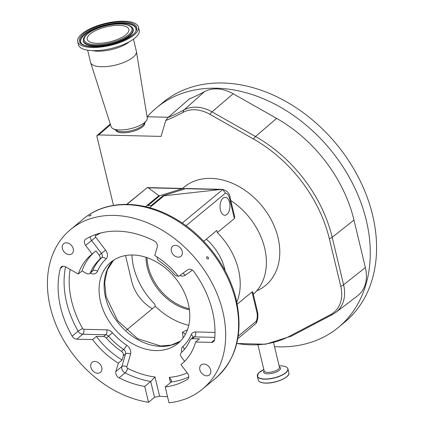 <?xml version="1.0" encoding="UTF-8"?>
<svg xmlns="http://www.w3.org/2000/svg" width="424" height="424" viewBox="0 0 424 424"><rect width="100%" height="100%" fill="white"/><g stroke="black" fill="none" stroke-linecap="round" stroke-linejoin="round"><path stroke-width="0.64" d="M189.268 308.746A46.492 34.927 50.4 0 1 148.262 266.675A46.492 34.927 50.4 0 1 146.99 257.628M115.731 130.036L115.778 130.189A14.877 5.364 -13.5 0 0 122.631 132.807A14.877 5.364 -13.5 0 0 137.641 129.723A14.877 5.364 -13.5 0 0 144.695 123.246L144.674 123.087M133.449 39.183L136.364 51.331A23.553 8.491 166.5 0 1 136.411 51.553L147.261 117.978A18.598 6.705 166.5 0 1 146.423 120.66L143.853 124.227A14.983 5.401 166.5 0 1 122.308 131.726A14.983 5.401 166.5 0 1 116.982 130.677L113.07 128.668A18.598 6.705 166.5 0 1 111.109 126.659L90.619 62.545A23.553 8.491 166.5 0 1 90.556 62.328L87.641 50.18M146.423 120.66A18.598 6.705 166.5 0 1 119.685 129.967A18.598 6.705 166.5 0 1 113.07 128.668M168.312 117.257L147.308 116.764A142.575 107.108 50.4 0 1 156.657 107.659A142.575 107.108 50.4 0 1 276.803 105.168A142.575 107.108 50.4 0 1 366.288 220.337A142.575 107.108 50.4 0 1 338.389 327.392A142.575 107.108 50.4 0 1 274.535 346.673M156.657 107.659L162.964 102.449A142.575 107.108 50.4 0 1 283.11 99.953A142.575 107.108 50.4 0 1 372.595 215.122A142.575 107.108 50.4 0 1 344.696 322.176L338.389 327.392M136.411 51.553A23.553 8.491 166.5 0 1 125.303 61.83A23.553 8.491 166.5 0 1 101.479 66.738A23.553 8.491 166.5 0 1 90.619 62.545M138.441 27.046L139.194 30.199A31.244 11.263 166.5 0 1 124.873 43.969A31.244 11.263 166.5 0 1 92.93 50.631A31.244 11.263 166.5 0 1 78.44 44.785L77.682 41.637A31.244 11.263 166.5 0 1 92.008 27.862A31.244 11.263 166.5 0 1 123.951 21.2A31.244 11.263 166.5 0 1 138.441 27.046A31.244 11.263 166.5 0 1 124.115 40.821A31.244 11.263 166.5 0 1 92.172 47.483A31.244 11.263 166.5 0 1 77.682 41.637M118.937 25.345A21.386 7.706 166.5 0 1 128.859 29.351A21.386 7.706 166.5 0 1 119.049 38.775A21.386 7.706 166.5 0 1 97.186 43.338A21.386 7.706 166.5 0 1 87.265 39.337A21.386 7.706 166.5 0 1 97.07 29.908A21.386 7.706 166.5 0 1 118.937 25.345M131.917 254.988A62.916 47.271 -129.6 0 0 133.634 267.131A62.916 47.271 -129.6 0 0 154.739 304.141L155.253 306.287A64.469 48.431 -129.6 0 0 188.765 325.341M253.324 294.346A62.916 47.271 -129.6 0 0 264.624 247.971A62.916 47.271 -129.6 0 0 230.799 200.531M236.799 302.222A62.916 47.271 -129.6 0 0 238.458 269.611A62.916 47.271 -129.6 0 0 217.353 232.606L234.377 218.524L229.49 198.172A8.676 4.797 91.4 0 0 225.441 193.159L186.051 225.732M237.207 304.204L252.01 291.961L252.715 291.807M145.983 257.294A46.534 34.959 -129.6 0 0 147.282 267.454A46.534 34.959 -129.6 0 0 189.411 309.806M225.16 270.867A46.534 34.959 -129.6 0 0 224.81 269.288A46.534 34.959 -129.6 0 0 206.292 239.178M220.438 210.044A8.989 4.971 91.4 0 0 224.794 215.249A8.989 4.971 91.4 0 0 229.58 202.481A8.989 4.971 91.4 0 0 225.224 197.277A8.989 4.971 91.4 0 0 220.438 210.044M183.126 337.954L182.41 332.252L187.472 329.734M62.397 248.565A6.508 4.892 -129.6 0 0 66.483 253.822A6.508 4.892 -129.6 0 0 71.969 253.711A6.508 4.892 -129.6 0 0 73.241 248.819A6.508 4.892 -129.6 0 0 69.154 243.562A6.508 4.892 -129.6 0 0 63.669 243.678A6.508 4.892 -129.6 0 0 62.397 248.565M90.884 367.216A6.508 4.892 -129.6 0 0 94.971 372.473A6.508 4.892 -129.6 0 0 100.451 372.362A6.508 4.892 -129.6 0 0 101.728 367.476A6.508 4.892 -129.6 0 0 97.642 362.218A6.508 4.892 -129.6 0 0 92.156 362.329A6.508 4.892 -129.6 0 0 90.884 367.216M199.858 369.797A6.508 4.892 -129.6 0 0 203.944 375.055A6.508 4.892 -129.6 0 0 209.424 374.943A6.508 4.892 -129.6 0 0 210.702 370.057A6.508 4.892 -129.6 0 0 206.615 364.799A6.508 4.892 -129.6 0 0 201.13 364.91A6.508 4.892 -129.6 0 0 199.858 369.797M171.37 251.146A6.508 4.892 -129.6 0 0 175.457 256.403A6.508 4.892 -129.6 0 0 180.942 256.287A6.508 4.892 -129.6 0 0 182.214 251.4A6.508 4.892 -129.6 0 0 178.128 246.143A6.508 4.892 -129.6 0 0 172.642 246.259A6.508 4.892 -129.6 0 0 171.37 251.146M188.32 303.828A52.693 39.586 50.4 0 1 178.011 343.392A52.693 39.586 50.4 0 1 133.608 344.315A52.693 39.586 50.4 0 1 100.541 301.75A52.693 39.586 50.4 0 1 110.85 262.191A52.693 39.586 50.4 0 1 155.253 261.269A52.693 39.586 50.4 0 1 188.32 303.828M170.517 382.581L169.266 377.371L171.577 380.498L171.195 382.019L165.206 386.974L169.006 402.8A103.52 77.772 -129.6 0 0 202.524 389.084A103.52 77.772 -129.6 0 0 222.78 311.349A103.52 77.772 -129.6 0 0 157.808 227.725A103.52 77.772 -129.6 0 0 70.57 229.538A103.52 77.772 -129.6 0 0 50.313 307.268A103.52 77.772 -129.6 0 0 148.527 402.27L144.727 386.439L150.716 381.483L154.988 377L159.594 396.175L154.516 397.32L148.527 402.27M208.338 258.953C206.912 258.969 206.366 258.248 206.7 256.801C208.142 256.774 208.688 257.495 208.338 258.953L208.306 258.979M90.858 215.254L89.008 216.155C90.508 215.111 91.123 214.809 90.858 215.254L91.081 214.989M165.206 386.974A91.123 68.455 -129.6 0 0 187.302 379.459A4.961 3.726 -129.6 0 0 187.641 379.215A4.961 3.726 -129.6 0 0 188.611 375.494A4.961 3.726 -129.6 0 0 187.519 373.231L180.947 364.598L182.521 363.294M90.423 272.606L92.633 270.782A3.721 2.793 50.4 0 1 92.008 271.63L89.803 273.459A3.721 2.793 50.4 0 0 90.423 272.606A61.989 46.571 50.4 0 1 99.407 259.647A3.721 2.793 50.4 0 0 100.053 256.928A3.721 2.793 50.4 0 0 99.232 255.232L95.93 250.897L92.146 254.024L85.579 245.385A4.961 3.726 50.4 0 1 85.452 239.401A4.961 3.726 50.4 0 1 85.796 239.163A91.123 68.455 50.4 0 1 154.007 240.774A4.961 3.726 50.4 0 1 157.246 244.849A4.961 3.726 50.4 0 1 157.235 247.086L154.76 255.508A70.914 53.276 -129.6 0 1 178.462 276.411L187.806 269.749A4.961 3.726 50.4 0 1 193.927 271.646A91.123 68.455 50.4 0 1 212.456 311.105A91.123 68.455 50.4 0 1 214.639 339.529A4.961 3.726 50.4 0 1 213.548 341.707A4.961 3.726 50.4 0 1 211.47 342.385L195.623 342.009L199.402 338.877L192.289 338.712A3.721 2.793 50.4 0 0 190.731 339.216A3.721 2.793 50.4 0 0 190.111 340.053A61.989 46.571 50.4 0 1 181.255 352.71A3.721 2.793 50.4 0 0 181.43 357.125L184.626 361.328M123.373 354.077A3.721 2.793 50.4 0 1 123.363 355.752L122.123 359.987L118.338 363.114A70.914 53.276 50.4 0 1 92.591 339.571L96.375 336.439L103.488 336.608A3.721 2.793 50.4 0 1 106.339 338.066A61.989 46.571 50.4 0 0 121.412 351.295A3.721 2.793 50.4 0 1 123.373 354.077M157.209 257.045A3.721 2.793 50.4 0 0 159.254 261.067A61.989 46.571 50.4 0 1 174.593 274.598A3.721 2.793 50.4 0 0 178.138 276.008M89.803 273.459A3.721 2.793 50.4 0 1 86.581 273.475L82.055 270.909L78.27 274.036A70.914 53.276 50.4 0 1 91.351 254.665A70.914 53.276 50.4 0 1 92.146 254.024M94.356 252.195A70.914 53.276 -129.6 0 0 82.055 270.909M96.375 336.439A70.914 53.276 -129.6 0 0 122.123 359.987M159.594 396.175A103.52 77.772 -129.6 0 0 167.538 396.694M78.27 274.036L65.603 266.855A4.961 3.726 -129.6 0 0 61.31 266.882A4.961 3.726 -129.6 0 0 60.325 268.482A91.123 68.455 -129.6 0 0 72.16 336.158A4.961 3.726 -129.6 0 0 76.744 339.195L92.591 339.571M118.338 363.114L115.863 371.535A4.961 3.726 -129.6 0 0 119.091 377.842A91.123 68.455 -129.6 0 0 144.727 386.439M195.623 342.009A70.914 53.276 50.4 0 1 181.742 363.956A70.914 53.276 50.4 0 1 180.947 364.598M238.203 336.131L256.197 321.254L256.25 323.21L237.785 338.67M182.225 223.04L222.77 189.507L225.441 193.159M126.707 204.363L147.117 187.715L126.988 204.363M147.552 187.625L148.225 187.604A12.397 6.853 91.4 0 0 147.711 187.625L147.117 187.715L148.289 187.816L158.862 195.66L159.896 195.687L182.431 188.627A12.397 6.853 -88.6 0 1 183.698 188.442A12.397 6.853 -88.6 0 1 185.224 188.797M126.299 330.238L155.253 306.287M203.743 241.288L216.839 230.455L217.353 232.606M234.695 216.738L234.377 218.524M222.77 189.507L221.763 189.38A12.397 6.853 -88.6 0 1 222.271 189.358C227.132 190.699 229.713 193.323 230.009 197.234A3.721 1.341 166.5 0 1 229.49 198.172M149.608 207.712L164.024 195.782L221.763 189.38M145.549 206.674L158.862 195.66M159.896 195.687L147.897 205.608L150.997 205.682L162.996 195.761L164.024 195.782M222.271 189.358L186.798 188.516A12.397 6.853 91.4 0 0 185.527 188.701L162.996 195.761M167.983 117.543A280.153 210.468 -129.6 0 0 184.138 109.853A35.987 27.035 50.4 0 1 212.021 111.872L255.513 136.523A126.712 95.193 50.4 0 1 332.188 237.302L343.594 284.811A35.987 27.035 50.4 0 1 335.919 312.334L357.474 295.904A37.063 27.846 -129.6 0 0 365.377 267.555L353.971 220.045A127.788 96.004 -129.6 0 0 276.649 118.407L233.158 93.762A37.063 27.846 -129.6 0 0 204.437 91.685A279.077 209.663 50.4 0 1 189.258 98.967L167.983 117.543L165.736 120.527L161.072 136.401L98.691 134.922L96.794 135.775L96.873 136.252L96.82 135.918M236.762 343.461A119.674 89.909 -129.6 0 0 289.401 336.306L330.556 314.64A34.752 26.108 -129.6 0 0 340.753 286.285L329.347 238.776A125.472 94.266 -129.6 0 0 253.425 138.977L209.933 114.326A34.752 26.108 -129.6 0 0 183.004 112.381A281.388 211.396 50.4 0 1 165.736 120.527M131.7 281.298A6.201 2.237 -13.5 0 0 131.7 281.319L125.515 255.545L131.705 281.335A34.752 26.108 -129.6 0 0 131.949 282.278A34.752 26.108 -129.6 0 0 152.306 308.73M96.873 136.252L113.473 205.386L96.794 135.85M110.277 124.057L96.794 135.775M182.622 188.42A63.849 47.965 50.4 0 1 236.82 185.394A63.849 47.965 50.4 0 1 278.012 237.562A63.849 47.965 50.4 0 1 256.711 290.885M273.591 342.751L279.464 367.221A7.87 2.836 166.5 0 1 275.854 370.693A7.87 2.836 166.5 0 1 267.809 372.373A7.87 2.836 166.5 0 1 264.157 370.899L257.919 344.913M279.411 366.993A8.687 3.132 166.5 0 1 277.985 371.186A8.687 3.132 166.5 0 1 267.645 373.772A8.687 3.132 166.5 0 1 264.099 370.666M129.315 41.78A23.553 8.491 166.5 0 1 97.748 51.198A23.553 8.491 166.5 0 1 92.501 50.62M286.963 367.465A15.746 5.676 166.5 0 1 287.96 368.875C287.361 366.988 284.896 365.976 280.577 365.833L279.135 365.838A15.64 5.639 166.5 0 1 280.571 365.833A15.64 5.639 166.5 0 1 285.644 372.723A15.64 5.639 166.5 0 1 264.661 378.992A15.64 5.639 166.5 0 1 263.823 369.516L258.719 372.892L257.336 376.226A15.746 5.676 166.5 0 1 257.585 374.519M288.882 372.728L287.96 368.875A15.746 5.676 166.5 0 1 280.741 375.818A15.746 5.676 166.5 0 1 264.64 379.173A15.746 5.676 166.5 0 1 257.336 376.226L258.264 380.079A15.746 5.676 166.5 0 0 265.567 383.026A15.746 5.676 166.5 0 0 281.663 379.671A15.746 5.676 166.5 0 0 288.882 372.728C290.53 377.09 275.658 383.593 265.647 383.121C261.322 382.978 258.863 381.966 258.264 380.079M288.15 375.229A15.582 5.618 166.5 0 1 265.684 383.105A15.582 5.618 166.5 0 1 260.055 381.971M81.138 43.089A28.588 10.303 166.5 0 1 91.648 29.828A28.588 10.303 166.5 0 1 122.737 22.87A28.588 10.303 166.5 0 1 136.019 29.913C137.673 35.054 110.892 48.092 93.296 46.661C86.825 46.386 82.775 45.193 81.138 43.089M93.057 46.751A29.505 10.637 166.5 0 1 83.486 33.761A29.505 10.637 166.5 0 1 123.066 21.931A29.505 10.637 166.5 0 1 132.638 34.922A29.505 10.637 166.5 0 1 93.057 46.751M81.276 43.259A28.403 10.234 166.5 0 1 92.093 30.157A28.403 10.234 166.5 0 1 122.737 23.362A28.403 10.234 166.5 0 1 135.977 30.125M132.569 27.958A25.652 9.243 166.5 0 1 123.14 39.856A25.652 9.243 166.5 0 1 95.246 46.099A25.652 9.243 166.5 0 1 83.327 39.782L83.411 39.337A25.466 9.18 166.5 0 0 95.241 45.607A25.466 9.18 166.5 0 0 122.933 39.411A25.466 9.18 166.5 0 0 132.293 27.602L132.569 27.958M95.575 44.668A24.55 8.846 166.5 0 1 87.614 33.856A24.55 8.846 166.5 0 1 120.549 24.014A24.55 8.846 166.5 0 1 128.509 34.826A24.55 8.846 166.5 0 1 95.575 44.668M185.325 334.499L184.525 333.444L182.41 332.252M180.417 341.166A52.693 39.586 50.4 0 1 105.581 297.579A52.693 39.586 50.4 0 1 113.489 260.241M235.707 300.658A103.52 77.772 -129.6 0 0 170.734 217.035A103.52 77.772 -129.6 0 0 83.496 218.848C105.56 200.149 141.171 199.678 172.324 217.014C203.107 233.486 228.478 266.309 236.226 299.72C243.471 333.19 236.544 359.414 215.45 378.388A103.52 77.772 -129.6 0 0 235.707 300.658M154.516 397.32L150.716 381.483A91.123 68.455 50.4 0 1 125.08 372.887A3.721 1.235 116.8 0 0 127.64 368.345A87.402 65.662 -129.6 0 0 154.988 377M119.091 377.842L125.08 372.887A4.961 3.726 50.4 0 1 121.842 368.816A4.961 3.726 50.4 0 1 121.852 366.58L125.573 353.929L123.363 355.752M121.412 351.295L123.617 349.471A3.721 2.793 50.4 0 1 125.584 352.249A3.721 2.793 50.4 0 1 125.573 353.929A3.721 2.189 -163.6 0 1 130.55 354.114L126.834 366.765A1.24 0.933 -129.6 0 0 126.829 367.327A1.24 0.933 -129.6 0 0 127.64 368.345M99.232 255.232L101.437 253.409A3.721 2.793 50.4 0 1 102.258 255.105A3.721 2.793 50.4 0 1 101.617 257.824L99.407 259.647M85.579 245.385L95.739 237.244L105.608 250.224L101.437 253.409L91.568 240.435A4.961 3.726 50.4 0 1 90.476 238.171A4.961 3.726 50.4 0 1 90.349 236.709M101.119 232.893A87.402 65.662 -129.6 0 0 95.792 235.691A1.24 0.933 -129.6 0 0 95.464 236.682A1.24 0.933 -129.6 0 0 95.739 237.244M90.169 273.151A7.441 5.586 -129.6 0 0 97.52 271.228A3.721 2.284 -157.2 0 0 92.633 270.782A61.989 46.571 50.4 0 1 101.617 257.824A3.721 2.454 -132.7 0 1 105.963 259.053A7.441 5.586 -129.6 0 0 107.251 253.616A7.441 5.586 -129.6 0 0 105.608 250.224M103.488 336.608L105.698 334.785A3.721 2.793 50.4 0 1 108.544 336.243A61.989 46.571 50.4 0 0 123.617 349.471A3.721 0.901 123.9 0 0 126.644 345.2A7.441 5.586 -129.6 0 1 130.571 350.759A7.441 5.586 -129.6 0 1 130.55 354.114M126.644 345.2A58.268 43.778 -129.6 0 1 112.477 332.766L106.339 338.066M65.55 266.829A91.123 68.455 50.4 0 0 78.148 331.202A4.961 3.726 50.4 0 0 82.733 334.239L105.698 334.785A3.721 2.056 91.4 0 0 106.779 329.846A7.441 5.586 -129.6 0 1 112.477 332.766M105.963 259.053A58.268 43.778 -129.6 0 0 97.52 271.228M182.585 273.469A3.721 2.449 -125.5 0 1 185.251 275.229A7.441 5.586 -129.6 0 1 179.797 275.457M190.731 339.216L192.936 337.393A3.721 2.793 50.4 0 1 194.494 336.884A3.721 2.056 -88.6 0 0 195.581 331.95A7.441 5.586 -129.6 0 0 191.224 334.631A3.721 2.29 -156.8 0 1 192.809 337.499M184.064 349.805A3.721 2.454 -132.7 0 0 182.898 346.53A58.268 43.778 -129.6 0 0 191.224 334.631M182.898 346.53A7.441 5.586 -129.6 0 0 181.7 352.296M192.395 270.136L185.251 275.229M94.976 234.763A3.721 2.438 -121.1 0 1 95.792 235.691M70.103 269.41A87.402 65.662 -129.6 0 0 82.669 328.542A1.24 0.933 -129.6 0 0 83.814 329.3L106.779 329.846M72.16 336.158L78.148 331.202A3.721 0.546 150.2 0 1 82.669 328.542M76.744 339.195L82.733 334.239A3.721 2.056 91.4 0 0 83.814 329.3M115.863 371.535L121.852 366.58A3.721 2.189 -163.6 0 1 126.834 366.765M169.266 377.371A87.402 65.662 -129.6 0 0 187.265 372.897M188.738 376.952A91.123 68.455 50.4 0 1 171.195 382.019M214.82 337.366L194.494 336.884L192.289 338.712M195.581 331.95L215.005 332.405M214.602 339.788L211.47 342.385M63.07 266.214L60.325 268.482M187.943 378.929L187.302 379.459M256.197 321.254A8.676 4.797 91.4 0 0 256.891 312.308A3.721 1.341 -13.5 0 0 257.41 311.37C258.333 315.567 257.946 319.516 256.25 323.21M256.891 312.308L252.01 291.961M148.289 187.816L182.431 188.627M185.527 188.701L219.674 189.507M183.004 112.381A6.201 4.049 -118.6 0 1 184.138 109.853L204.437 91.685M209.933 114.326A6.201 1.85 -60.5 0 1 212.021 111.872L233.158 93.762M253.425 138.977A6.201 1.85 -60.5 0 1 255.513 136.523L276.649 118.407M329.347 238.776A6.201 2.237 -13.5 0 0 332.188 237.302L353.971 220.045M340.753 286.285A6.201 2.237 166.5 0 0 343.594 284.811L365.377 267.555M236.751 343.504L265.594 344.23L291.505 336.084L332.66 314.412A6.201 4.044 -117.8 0 1 330.556 314.64M291.505 336.084A6.201 4.044 -117.8 0 1 289.401 336.306M131.7 281.319A6.201 2.237 -13.5 0 0 131.705 281.335L131.949 282.278M110.484 124.714L98.691 134.922M132.293 27.602C130.269 25.26 126.432 24.036 120.787 23.924C106.08 23.394 84.355 31.715 83.411 39.337M113.526 260.214L107.277 270.019L104.67 282.538L106.101 296.636L117.559 320.56L137.562 338.622L160.632 346.016L171.307 345.067L180.449 341.135M83.496 218.848L70.57 229.538M215.45 378.388L202.524 389.084M252.709 291.786L257.41 311.37M230.009 197.234L234.711 216.818M148.225 187.604L183.698 188.442M332.66 314.412L335.919 312.334"/></g></svg>
